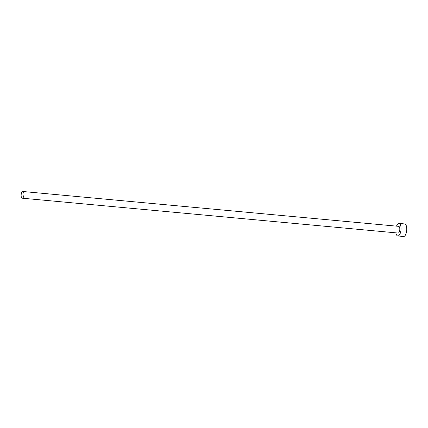 <?xml version="1.0" encoding="UTF-8"?>
<svg xmlns="http://www.w3.org/2000/svg" width="428" height="428" viewBox="0 0 428 428"><rect width="100%" height="100%" fill="white"/><g stroke="black" fill="none" stroke-linecap="round" stroke-linejoin="round"><path stroke-width="0.64" d="M21.4 193.408A3.365 1.386 -84.7 0 0 22.235 198.196A3.365 1.386 -84.7 0 0 23.69 196.281A3.365 1.386 -84.7 0 0 22.855 191.498A3.365 1.386 -84.7 0 0 21.4 193.408M22.235 198.196L398.088 233.041A3.365 1.386 -84.7 0 0 399.543 231.131A3.365 1.386 -84.7 0 0 398.709 226.342L22.855 191.498M395.9 232.843A6.308 2.595 -84.7 0 0 397.815 235.972A6.308 2.595 -84.7 0 0 400.544 232.388A6.308 2.595 -84.7 0 0 398.982 223.416A6.308 2.595 -84.7 0 0 396.521 226.139M397.815 235.972L403.54 236.502A6.308 2.595 -84.7 0 0 406.268 232.918A6.308 2.595 -84.7 0 0 404.706 223.946L398.982 223.416"/></g></svg>
